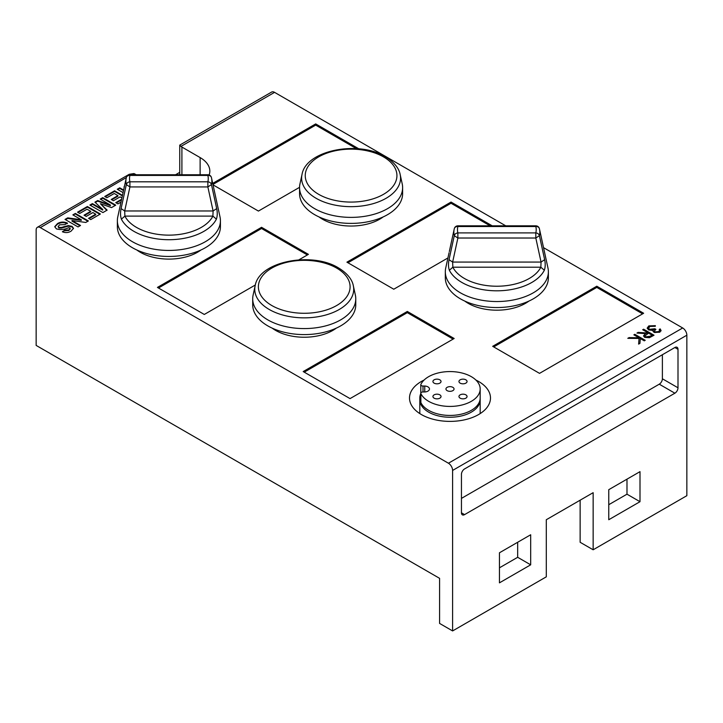 <?xml version="1.0" encoding="UTF-8"?>
<svg xmlns="http://www.w3.org/2000/svg" width="723" height="723" viewBox="0 0 723 723"><rect width="100%" height="100%" fill="white"/><g stroke="black" fill="none" stroke-linecap="round" stroke-linejoin="round"><path stroke-width="1.08" d="M336.303 328.134A40.488 23.38 180 0 1 275.608 330.384A40.488 23.38 180 0 1 272.173 328.134A40.488 23.38 -0 0 0 275.608 330.384A40.488 23.38 -0 0 0 336.303 328.134M252.707 298.834L252.707 304.844A51.532 29.751 0 0 0 267.799 325.883A51.532 29.751 0 0 0 323.958 332.327A51.532 29.751 0 0 0 355.77 304.844L355.77 298.834A51.532 29.751 0 0 0 355.373 295.12L353.321 285.73A49.471 28.559 180 0 1 325.992 314.948A49.471 28.559 180 0 1 269.254 309.489A49.471 28.559 180 0 1 255.156 285.73L253.104 295.12A51.532 29.751 0 0 0 252.707 298.834A51.532 29.751 0 0 0 267.799 319.873A51.532 29.751 0 0 0 323.958 326.317A51.532 29.751 0 0 0 355.77 298.834M299.955 183.922A51.532 29.751 0 0 0 299.557 187.628A51.532 29.751 0 0 0 314.65 208.667A51.532 29.751 0 0 0 370.809 215.12A51.532 29.751 0 0 0 402.621 187.628A51.532 29.751 0 0 0 402.223 183.922L400.171 174.532A49.471 28.559 180 0 1 372.842 203.75A49.471 28.559 180 0 1 316.105 198.292A49.471 28.559 180 0 1 302.006 174.532L299.955 183.922M299.557 187.628L299.557 193.637A51.532 29.751 0 0 0 314.65 214.677A51.532 29.751 0 0 0 370.809 221.13A51.532 29.751 0 0 0 402.621 193.637L402.621 187.628M322.458 219.186A40.488 23.38 180 0 1 319.024 216.936A40.488 23.38 -0 0 0 322.458 219.186A40.488 23.38 -0 0 0 383.154 216.936A40.488 23.38 180 0 1 322.458 219.186M420.876 384.41A2.205 1.274 0 0 0 420.795 384.744A2.205 1.274 0 0 0 423.009 386.019L423.009 391.965A2.205 1.274 0 0 0 420.795 393.24A2.205 1.274 0 0 0 420.876 393.583A30.185 17.424 0 0 0 428.649 401.319A30.185 17.424 0 0 0 461.545 405.097A30.185 17.424 0 0 0 480.18 388.992A30.185 17.424 0 0 0 471.342 376.674A30.185 17.424 0 0 0 420.876 384.41M460.144 383.136A4.049 2.341 -0 0 0 464.555 383.642A4.049 2.341 -0 0 0 467.058 381.482A4.049 2.341 -0 0 0 465.874 379.828A4.049 2.341 -0 0 0 461.464 379.322A4.049 2.341 -0 0 0 458.96 381.482A4.049 2.341 -0 0 0 460.144 383.136M452.86 387.338A4.049 2.341 -0 0 0 448.45 386.832A4.049 2.341 -0 0 0 445.946 388.992A4.049 2.341 -0 0 0 447.13 390.646A4.049 2.341 -0 0 0 451.541 391.152A4.049 2.341 -0 0 0 454.044 388.992A4.049 2.341 -0 0 0 452.86 387.338M465.874 394.857A4.049 2.341 -0 0 0 461.464 394.351A4.049 2.341 -0 0 0 458.96 396.511A4.049 2.341 -0 0 0 460.144 398.156A4.049 2.341 -0 0 0 464.555 398.671A4.049 2.341 -0 0 0 467.058 396.511A4.049 2.341 -0 0 0 465.874 394.857M420.876 393.583L420.876 404.401A30.185 17.424 0 0 0 428.649 412.137A30.185 17.424 0 0 0 461.545 415.915A30.185 17.424 0 0 0 480.18 399.81L480.18 388.992M434.116 398.156A4.049 2.341 -0 0 0 438.527 398.671A4.049 2.341 -0 0 0 441.03 396.511A4.049 2.341 -0 0 0 439.846 394.857A4.049 2.341 -0 0 0 435.436 394.351A4.049 2.341 -0 0 0 432.932 396.511A4.049 2.341 -0 0 0 434.116 398.156M439.846 379.828A4.049 2.341 -0 0 0 435.436 379.322A4.049 2.341 -0 0 0 432.932 381.482A4.049 2.341 -0 0 0 434.116 383.136A4.049 2.341 -0 0 0 438.527 383.642A4.049 2.341 -0 0 0 441.03 381.482A4.049 2.341 -0 0 0 439.846 379.828M424.753 386.019L424.753 391.965A5.169 2.982 0 0 0 429.471 388.992A5.169 2.982 0 0 0 427.953 386.886A5.169 2.982 0 0 0 424.753 386.019L423.009 386.019M423.009 391.965L424.753 391.965M528.911 301.084A40.488 23.38 180 0 1 464.781 301.084A40.488 23.38 -0 0 0 468.215 303.344A40.488 23.38 -0 0 0 528.911 301.084M449.055 252.743L445.711 268.07A51.532 29.751 -0 0 0 445.314 271.785L445.314 277.795A51.532 29.751 -0 0 0 496.846 307.546A51.532 29.751 -0 0 0 548.377 277.795L548.377 271.785A51.532 29.751 -0 0 0 547.98 268.07L539.403 228.712A3.678 2.973 166.2 0 0 535.815 226.516L457.876 226.516A39.358 22.72 -0 0 0 457.487 229.706A39.358 22.72 -0 0 0 457.876 232.896A3.678 2.973 166.2 0 0 454.288 235.671L457.876 238.021L452.643 262.069L452.842 267.203A45.847 26.471 -0 0 0 496.846 286.227A45.847 26.471 -0 0 0 540.849 267.203L544.365 270.266M544.645 259.684C545.485 263.696 545.377 267.23 544.329 270.266A49.471 28.559 180 0 1 496.846 290.809A49.471 28.559 180 0 1 449.363 270.266L452.842 267.194L540.849 267.203L541.048 262.069L544.654 259.684L539.403 235.671A3.678 2.973 -166.2 0 0 535.815 232.896A39.358 22.72 -0 0 0 535.815 226.516L535.815 225.838A3.678 3.678 0 0 1 539.394 228.658L539.494 229.092A42.982 24.817 180 0 1 539.828 232.191A42.982 24.817 180 0 1 539.403 235.671L535.815 238.021L457.876 238.021L457.876 232.896L535.815 232.896L535.815 238.021L541.048 262.069L452.643 262.069L449.037 259.684L454.288 235.671A42.982 24.817 180 0 1 453.863 232.191A42.982 24.817 180 0 1 454.198 229.092A42.982 24.817 180 0 1 454.288 228.712A3.678 2.973 -166.2 0 1 457.876 226.516L457.876 225.838A3.678 3.678 0 0 0 454.306 228.649L449.308 251.559M449.363 270.266C448.314 267.23 448.206 263.696 449.046 259.684M445.314 271.785L445.314 271.785A51.532 29.751 -0 0 0 496.846 301.536A51.532 29.751 -0 0 0 548.377 271.785M544.979 254.306L544.79 253.43M544.356 251.45L544.636 252.743M200.958 249.995A40.488 23.38 180 0 1 136.828 249.995M121.093 208.586L126.335 184.582L129.923 186.932L129.923 181.798L207.863 181.798L207.863 186.932L211.45 184.582L216.692 208.586C217.533 212.607 217.424 216.141 216.376 219.177A49.471 28.559 180 0 1 168.893 239.711A49.471 28.559 180 0 1 121.41 219.177C120.361 216.132 120.253 212.607 121.093 208.586L124.69 210.971L124.889 216.105A45.847 26.471 -0 0 0 168.893 235.138A45.847 26.471 -0 0 0 212.896 216.105L213.095 210.971L216.701 208.586M216.43 200.461L211.432 177.551A3.678 3.678 0 0 0 207.863 174.749L207.863 175.427L129.923 175.427A39.358 22.72 -0 0 0 129.923 181.798A3.678 2.973 -13.8 0 0 126.335 184.582A42.982 24.817 180 0 1 125.91 181.102A42.982 24.817 180 0 1 126.245 178.003A42.982 24.817 180 0 1 126.335 177.614L117.759 216.981A51.532 29.751 -0 0 0 117.361 220.687L117.361 226.697A51.532 29.751 -0 0 0 117.361 226.706A51.532 29.751 -0 0 0 168.893 256.457A51.532 29.751 -0 0 0 220.425 226.697L220.425 220.687A51.532 29.751 -0 0 0 220.027 216.981L211.45 177.614A42.982 24.817 180 0 1 211.541 178.003A42.982 24.817 180 0 1 211.875 181.093A42.982 24.817 180 0 1 211.45 184.582A3.678 2.973 13.8 0 0 207.863 181.798A39.358 22.72 -0 0 0 208.251 178.608A39.358 22.72 -0 0 0 207.863 175.427A3.678 2.973 -13.8 0 1 211.45 177.614M121.374 219.177L124.889 216.105L212.896 216.105L216.412 219.177M117.361 220.687A51.532 29.751 -0 0 0 117.361 220.696A51.532 29.751 -0 0 0 168.893 250.438A51.532 29.751 -0 0 0 220.425 220.687M216.403 200.352L216.683 201.654M461.446 498.391L659.259 384.184A4.419 2.549 120 0 0 662.385 378.78L678.002 387.79A4.419 2.549 120 0 1 674.875 393.204L464.573 514.622A4.419 2.549 120 0 1 462.359 514.839A4.419 2.549 120 0 1 461.446 512.815L461.446 474.351A4.419 2.549 120 0 1 464.573 468.938L674.875 347.519L678.002 349.326A4.419 2.549 120 0 0 677.09 347.302A4.419 2.549 120 0 0 674.875 347.519M662.385 354.731L662.385 378.78M420.795 393.592A30.185 17.424 -0 0 0 419.81 398.012A30.185 17.424 -0 0 0 428.649 410.33A30.185 17.424 -0 0 0 461.545 414.107A30.185 17.424 -0 0 0 480.18 398.012L480.18 413.592M645.639 336.846L650.076 336.267L652.029 335.138L648.558 333.131L644.952 335.879L645.639 337.442L650.076 336.864L652.029 335.138M640 501.699L608.766 519.729L608.766 489.679L640 471.649L640 501.699L626.986 494.189L626.986 479.159M608.766 504.708L626.986 494.189M678.002 349.326L678.002 387.79M136.168 174.749L135.056 174.107A7.366 4.248 180 0 0 133.909 173.565L129.209 174.297L37.37 227.311A5.892 3.398 60 0 0 36.15 230.004L36.15 345.413L439.584 578.337L439.584 623.416L452.598 630.935L546.299 576.837L546.299 519.729L593.149 492.679L593.149 549.787L580.135 542.277L580.135 500.199M499.448 552.788L530.682 534.758L530.682 564.817L499.448 582.846L499.448 552.788M499.448 567.817L517.668 557.297L530.682 564.817M517.668 557.297L517.668 542.268M645.006 336.186L645.639 337.442M543.533 247.646L682.684 327.98A5.892 3.398 60 0 1 686.85 335.201L686.85 495.689L593.149 549.787M452.598 630.935L452.598 470.438A5.892 3.398 60 0 0 448.432 463.226L40.316 227.6A5.892 3.398 60 0 0 37.37 227.311M179.747 172.345L175.59 174.749M100.75 199.385L102.738 198.238L115.228 205.449M95.309 202.521L97.704 201.139L110.393 205.648L110.393 205.043L100.235 199.087L102.738 197.641L115.752 205.151L111.514 207.6L100.452 203.732L107.14 210.122L102.901 212.571L89.887 205.052L92.39 203.615L102.72 209.48L94.921 202.151L97.704 200.542L110.393 205.043M90.411 205.359L92.39 204.211L102.72 210.077L102.72 209.48M100.452 203.732L106.742 210.348M307.365 254.948L261.554 228.504L158.482 288.016M642.602 313.854L596.791 287.411L493.719 346.923M490.149 225.838L451.035 203.262L347.962 262.765M356.421 148.631L315.689 125.115L212.942 184.437M453.122 339.105L407.311 312.652L304.238 372.164M78.066 212.481L87.384 207.103L99.882 214.315M84.573 215.472L90.718 211.92L90.718 211.315L87.049 209.2L79.711 213.439L77.542 212.182L87.384 206.498L100.398 214.017L90.718 219.602L88.549 218.346L95.725 214.207L92.887 212.571L86.218 216.421L84.049 215.174L90.718 211.315M89.074 218.653L95.725 214.812L95.725 214.207M117.768 189.562L119.756 188.414L123.506 190.583M179.837 174.749A7.366 4.248 180 0 1 179.747 174.107L179.747 145.142L180.967 146.398A7.366 4.248 180 0 0 181.907 147.058L200.126 157.578A33.131 19.123 0 0 1 209.833 171.098A33.131 19.123 0 0 1 209.137 174.984M643.208 330.04L653.511 335.517M637.876 333.122L647.492 333.122L647.492 332.517L642.684 329.742L643.615 329.2L654.026 335.219L649.444 337.695L644.708 337.379L643.524 335.843L645.576 333.619L636.945 333.059L638.102 332.39L646.733 332.96L647.492 332.517M643.569 336.141L645.576 333.619M124.022 186.977L124.519 185.947M54.785 226.95L57.524 224.148C60.596 222.359 63.877 222.196 67.366 223.669M68.857 230.501L70.176 228.631M64.699 230.791L68.821 230.492L68.821 229.887M62.883 231.993L64.69 230.194L68.866 229.905L70.167 228.622L68.622 227.709C64.519 229.652 60.416 230.031 56.34 228.839L54.749 226.642L57.524 223.552C60.596 221.753 63.877 221.6 67.366 223.073L65.025 224.609L59.629 224.835L58.202 226.453L58.816 227.383L61.383 227.456L68.314 225.585L72.11 226.389L73.511 228.332L71.071 231.143C68.36 232.833 65.459 233.032 62.359 231.74L64.69 230.194M68.314 226.191L72.11 226.986L73.475 228.631M61.392 228.061L68.314 226.163L68.314 225.567M58.798 227.998L61.365 228.034L61.365 227.438M58.247 226.76L58.816 227.383M634.396 335.129L644.699 340.605M628.82 338.346L638.897 338.328L638.897 337.731L633.872 334.83L634.812 334.288L645.223 340.298L644.283 340.84L640.325 338.554L639.945 343.344L638.617 344.112L639.06 338.463L627.799 338.337L629.046 337.614L638.897 337.731M638.662 344.085L639.06 338.463M659.493 329.887L660.144 329.516L660.985 330.953M653.005 331.297L653.077 330.483M647.311 328.531L648.838 325.901M648.82 326.489L655.336 326.281M648.658 328.685L649.39 329.336M649.426 329.923L655.409 329.679M654.442 331.378L654.93 332.481L654.93 331.884L658.662 331.613L659.611 330.384L659.231 329.435L660.171 328.893L661.066 330.51L659.738 332.228L653.999 332.417L653.068 330.483L648.576 329.914L647.221 328.025L648.82 325.892L655.363 325.657L649.878 326.516L648.594 328.143L649.426 329.317L654.83 328.739L655.897 329.354L654.378 331.089L654.93 331.884M654.902 332.508L658.626 332.2L658.626 331.604M658.662 332.219L659.611 330.33M105.26 196.783L114.577 191.396L122.35 195.888M111.767 199.765L117.921 196.213L117.921 195.617L114.252 193.493L106.905 197.731L104.736 196.484L114.577 190.8L122.467 195.355M116.267 202.946L121.473 199.946M451.035 203.262L451.035 202.06L346.923 262.169L393.773 289.218L447.917 257.957M213.032 184.862L258.427 211.071L299.557 187.329M121.907 197.921L120.09 196.864L113.412 200.723L111.243 199.467L117.921 195.617M424.103 380.036A40.488 23.38 -0 0 0 409.507 398.012A40.488 23.38 -0 0 0 421.364 414.541A40.488 23.38 -0 0 0 465.495 419.611A40.488 23.38 -0 0 0 490.483 398.012A40.488 23.38 -0 0 0 478.626 381.482A40.488 23.38 -0 0 0 475.888 380.036M596.791 286.209L492.679 346.317L539.53 373.366L643.642 313.258L596.791 286.209L596.791 287.411M102.738 198.238L102.738 197.641M652.968 331.044L653.068 330.483M179.783 145.088L271.622 92.065A5.892 3.398 60 0 1 274.568 92.354L180.967 146.398M505.766 225.838L274.568 92.354M303.199 371.559L350.049 398.608L454.161 338.5L407.311 311.45L303.199 371.559M119.756 188.414L119.756 187.817L123.624 190.05M634.812 334.894L634.812 334.288M315.689 125.115L315.689 123.913L212.707 183.371M643.615 329.805L643.615 329.2M638.102 332.987L638.102 332.39M646.733 333.556L646.733 332.96M120.994 202.124L117.921 203.904L115.752 202.648L121.618 199.259M87.384 207.103L87.384 206.498M92.39 204.211L92.39 203.615M261.554 228.504L261.554 227.302L157.442 287.411L204.293 314.46L255.327 284.998M298.906 259.837L308.405 254.351L261.554 227.302M114.577 191.396L114.577 190.8M64.058 227.167L64.058 226.561M72.11 226.986L72.11 226.389M97.704 201.139L97.704 200.542M660.171 329.498L660.171 328.893M654.83 329.345L654.83 328.739M407.311 312.652L407.311 311.45M57.524 224.148L57.524 223.552M358.834 148.83L315.689 123.913M629.046 338.219L629.046 337.614M70.167 228.622L69.788 227.935M492.236 225.838L451.035 202.06M123.064 192.616L117.253 189.254L119.756 187.817M124.184 187.465L124.69 185.133M88.387 220.949L85.775 222.458L71.993 220.542L80.542 225.477L78.039 226.923L65.025 219.412L67.718 217.858L81.292 219.747L72.869 214.885L75.373 213.439L88.387 220.949M80.027 225.775L71.993 221.139L71.993 220.542M65.549 219.711L67.718 218.454L67.718 217.858M67.718 218.454L81.292 220.343L81.292 219.747M73.394 215.183L75.373 213.439M75.373 214.035L87.863 221.247M271.821 305.531A45.847 26.471 0 0 0 336.656 305.531A45.847 26.471 0 0 0 336.656 268.088A45.847 26.471 0 0 0 271.821 268.088A45.847 26.471 0 0 0 271.821 305.531M318.671 194.324A45.847 26.471 0 0 0 383.506 194.324A45.847 26.471 0 0 0 383.506 156.891A45.847 26.471 0 0 0 318.671 156.891A45.847 26.471 0 0 0 318.671 194.324M539.403 228.712A42.982 24.817 180 0 1 539.494 229.092L544.383 251.559M124.69 210.971L213.095 210.971L207.863 186.932L129.923 186.932L124.69 210.971M126.335 177.614A3.678 2.973 13.8 0 1 129.923 175.427L129.923 174.749L207.863 174.749M659.259 384.184L674.875 393.204M461.446 512.815L464.573 514.622M650.076 336.864L650.076 336.267M686.85 335.201L452.598 470.438M682.684 327.98L448.432 463.226M181.907 174.749L181.907 147.058M133.909 173.565L131.857 174.749M129.923 174.749A3.678 3.678 0 0 0 126.353 177.551L40.316 227.6M200.126 174.749L200.126 157.578M353.321 285.73C352.679 281.889 349.679 274.704 338.5 267.908C311.902 251.324 259.006 261.301 255.156 285.73M400.171 174.532C399.53 170.691 396.529 163.506 385.35 156.71C358.753 140.117 305.856 150.095 302.006 174.532M420.795 384.744L420.795 402.431M544.844 253.683L544.997 254.306M457.876 225.838L535.815 225.838M126.245 178.003L121.356 200.461M121.084 201.69L121.383 200.352M419.81 413.592L419.81 398.012M644.952 335.879L644.952 336.484M58.202 226.453L58.202 227.049M70.185 229.074L70.185 228.477M654.378 331.089L654.378 331.694"/></g></svg>
